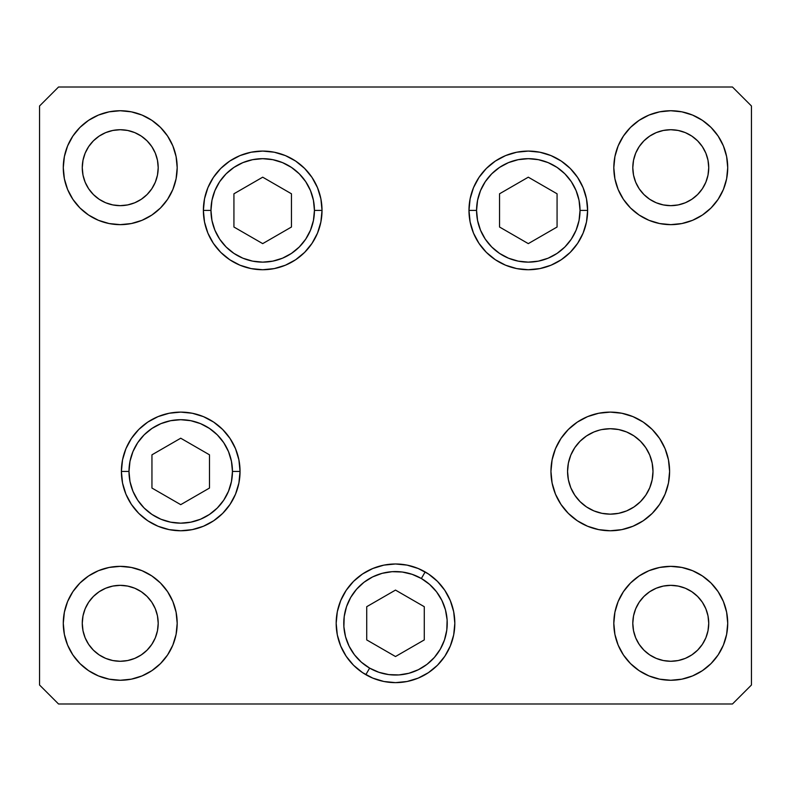 <?xml version="1.0" encoding="UTF-8"?>
<svg xmlns="http://www.w3.org/2000/svg" width="791" height="791" viewBox="0 0 791 791"><rect width="100%" height="100%" fill="white"/><g stroke="black" fill="none" stroke-linecap="round" stroke-linejoin="round"><path stroke-width="1.19" d="M601.951 429.543L610.276 428.722L618.611 429.543L626.63 431.975L634.006 435.92L640.483 441.23L645.792 447.706L649.737 455.092L652.17 463.101L652.99 471.436L652.17 463.101L652.99 471.436L652.17 479.771L652.99 471.436L652.17 479.771L649.737 487.78L645.792 495.166L640.483 501.642L634.006 506.952L626.63 510.897L618.611 513.329L610.276 514.15L601.951 513.329L610.276 514.15L618.611 513.329L610.276 514.15L601.951 513.329L593.932 510.897L586.546 506.952L580.08 501.642L574.76 495.166L570.815 487.78L568.383 479.771L567.562 471.436L568.383 463.101L570.815 455.092L574.76 447.706L580.08 441.23L586.546 435.92L593.932 431.975L599.588 430.086M649.737 455.092L648.749 452.877M476.568 210.406A51.731 51.731 0 0 1 528.299 158.675A51.731 51.731 0 0 1 580.03 210.406L587.624 210.406L580.03 210.406L579.042 220.501L576.095 230.201L571.32 239.149L564.883 246.99L557.042 253.417L548.104 258.202L538.394 261.139L528.299 262.137L518.214 261.139L508.504 258.202L499.566 253.417L491.725 246.99L485.288 239.149L480.513 230.201L477.566 220.501L476.568 210.406L477.566 200.311L480.513 190.611L485.288 181.663L491.725 173.822L499.566 167.395L508.504 162.61L518.214 159.673L528.299 158.675L538.394 159.673L548.104 162.61L557.042 167.395L564.883 173.822L571.32 181.663L576.095 190.611L579.042 200.311L580.03 210.406A51.731 51.731 0 0 1 528.299 262.137A51.731 51.731 0 0 1 476.568 210.406L468.974 210.406L476.568 210.406M499.536 193.795L499.536 227.017L528.299 243.628L557.072 227.017L557.072 193.795L528.299 177.184L499.536 193.795L528.299 177.184L557.072 193.795L557.072 227.017L528.299 243.628L499.536 227.017L499.536 193.795M314.432 210.406A51.731 51.731 0 0 1 262.701 262.137A51.731 51.731 0 0 1 210.97 210.406L203.376 210.406L210.97 210.406L211.958 200.311L214.905 190.611L219.68 181.663L226.117 173.822L233.958 167.395L242.896 162.61L252.606 159.673L262.701 158.675L272.786 159.673L282.496 162.61L291.434 167.395L299.275 173.822L305.712 181.663L310.487 190.611L313.434 200.311L314.432 210.406L313.434 220.501L310.487 230.201L305.712 239.149L299.275 246.99L291.434 253.417L282.496 258.202L272.786 261.139L262.701 262.137L252.606 261.139L242.896 258.202L233.958 253.417L226.117 246.99L219.68 239.149L214.905 230.201L211.958 220.501L210.97 210.406A51.731 51.731 0 0 1 262.701 158.675A51.731 51.731 0 0 1 314.432 210.406L322.026 210.406L314.432 210.406M291.464 227.017L291.464 193.795L262.701 177.184L233.928 193.795L233.928 227.017L262.701 243.628L291.464 227.017L262.701 243.628L233.928 227.017L233.928 193.795L262.701 177.184L291.464 193.795L291.464 227.017M128.992 471.436A51.731 51.731 0 0 1 180.724 419.705A51.731 51.731 0 0 1 232.455 471.436L240.049 471.436L232.455 471.436L231.456 481.531L228.51 491.231L223.734 500.179L217.298 508.02L209.457 514.447L200.519 519.232L190.809 522.169L180.724 523.167L170.629 522.169L160.919 519.232L151.981 514.447L144.14 508.02L137.703 500.179L132.928 491.231L129.981 481.531L128.992 471.436L129.981 461.341L132.928 451.641L137.703 442.693L144.14 434.852L151.981 428.425L160.919 423.64L170.629 420.703L180.724 419.705L190.809 420.703L200.519 423.64L209.457 428.425L217.298 434.852L223.734 442.693L228.51 451.641L231.456 461.341L232.455 471.436A51.731 51.731 0 0 1 180.724 523.167A51.731 51.731 0 0 1 128.992 471.436L121.399 471.436L128.992 471.436M151.951 454.825L151.951 488.047L180.724 504.658L209.496 488.047L209.496 454.825L180.724 438.214L151.951 454.825L180.724 438.214L209.496 454.825L209.496 488.047L180.724 504.658L151.951 488.047L151.951 454.825M395.441 682.633A59.325 59.325 0 0 1 365.838 674.683L369.634 668.108A51.731 51.731 0 0 1 350.7 597.442A51.731 51.731 0 0 1 421.366 578.508L425.163 571.933A59.325 59.325 0 0 1 428.425 573.959M336.175 623.259A59.325 59.325 0 0 1 353.518 581.395M353.587 581.316A59.325 59.325 0 0 1 362.505 574.009M362.575 573.959A59.325 59.325 0 0 1 383.922 565.12L395.5 563.983L407.078 565.12A59.325 59.325 0 0 1 425.163 571.933L421.366 578.508L429.612 584.411L436.543 591.816L441.892 600.428L445.471 609.92L447.123 619.926L446.786 630.061L444.483 639.939L440.3 649.174L434.397 657.42L426.992 664.351L418.38 669.7L408.888 673.279L398.882 674.931L388.747 674.594L378.869 672.291L369.634 668.108L361.388 662.205L354.457 654.8L349.108 646.188L345.529 636.696L343.877 626.69L344.214 616.555L346.517 606.677L350.7 597.442L356.603 589.196L364.008 582.265L372.62 576.916L382.112 573.337L392.118 571.685L402.253 572.022L412.131 574.325L421.366 578.508A51.731 51.731 0 0 1 440.3 649.174A51.731 51.731 0 0 1 369.634 668.108L365.838 674.683M428.495 574.009A59.325 59.325 0 0 1 437.413 581.316M437.482 581.395A59.325 59.325 0 0 1 454.825 623.259M454.825 623.367A59.325 59.325 0 0 1 428.514 672.597M428.406 672.676A59.325 59.325 0 0 1 407.108 681.486M407.039 681.496A59.325 59.325 0 0 1 395.559 682.633M366.727 639.919L395.5 656.53L424.273 639.919L424.273 606.697L395.5 590.086L366.727 606.697L366.727 639.919L366.727 606.697L395.5 590.086L424.273 606.697L424.273 639.919L395.5 656.53L366.727 639.919M652.99 471.436A42.714 42.714 0 0 1 610.276 514.15A42.714 42.714 0 0 1 567.562 471.436A42.714 42.714 0 0 1 610.276 428.722A42.714 42.714 0 0 1 652.99 471.436M322.026 210.406A59.325 59.325 0 0 1 262.701 269.731A59.325 59.325 0 0 1 203.376 210.406L204.513 198.828L207.885 187.704L213.372 177.451L220.748 168.453L229.736 161.077L239.989 155.6L251.123 152.218L262.701 151.081L274.269 152.218L285.403 155.6L295.656 161.077L304.644 168.453L312.02 177.451L317.507 187.704L320.879 198.828L322.026 210.406L320.879 221.984L317.507 233.108L312.02 243.361L304.644 252.359L295.656 259.735L285.403 265.212L274.269 268.594L262.701 269.731L251.123 268.594L239.989 265.212L229.736 259.735L220.748 252.359L213.372 243.361L207.885 233.108L204.513 221.984L203.376 210.406A59.325 59.325 0 0 1 262.701 151.081A59.325 59.325 0 0 1 322.026 210.406M587.624 210.406A59.325 59.325 0 0 1 528.299 269.731A59.325 59.325 0 0 1 468.974 210.406L470.121 198.828L473.493 187.704L478.98 177.451L486.356 168.453L495.344 161.077L505.597 155.6L516.731 152.218L528.299 151.081L539.877 152.218L551.011 155.6L561.264 161.077L570.252 168.453L577.628 177.451L583.115 187.704L586.487 198.828L587.624 210.406L586.487 221.984L583.115 233.108L577.628 243.361L570.252 252.359L561.264 259.735L551.011 265.212L539.877 268.594L528.299 269.731L516.731 268.594L505.597 265.212L495.344 259.735L486.356 252.359L478.98 243.361L473.493 233.108L470.121 221.984L468.974 210.406A59.325 59.325 0 0 1 528.299 151.081A59.325 59.325 0 0 1 587.624 210.406L586.487 221.984M669.601 471.436A59.325 59.325 0 0 1 610.276 530.761A59.325 59.325 0 0 1 550.951 471.436L552.098 459.858L555.47 448.734L560.957 438.481L568.333 429.483L577.321 422.107L587.575 416.63L598.708 413.248L610.276 412.111L621.855 413.248L632.978 416.63L643.241 422.107L652.229 429.483L659.605 438.481L665.093 448.734L668.464 459.858L669.601 471.436L668.464 483.014L665.093 494.138L659.605 504.391L652.229 513.389L643.241 520.765L632.978 526.242L621.855 529.624L610.276 530.761L598.708 529.624L587.575 526.242L577.321 520.765L568.333 513.389L560.957 504.391L555.47 494.138L552.098 483.014L550.951 471.436A59.325 59.325 0 0 1 610.276 412.111A59.325 59.325 0 0 1 669.601 471.436M407.078 565.12L418.202 568.502L428.455 573.979L437.453 581.355L444.829 590.353L450.306 600.606L453.688 611.73L454.825 623.308A59.325 59.325 0 0 1 395.5 682.633A59.325 59.325 0 0 1 336.175 623.308L337.312 611.73L340.694 600.606L346.171 590.353L353.547 581.355L362.545 573.979L372.798 568.502L383.922 565.12M240.049 471.436A59.325 59.325 0 0 1 180.724 530.761A59.325 59.325 0 0 1 121.399 471.436L122.536 459.858L125.907 448.734L131.395 438.481L138.771 429.483L147.759 422.107L158.022 416.63L169.145 413.248L180.724 412.111L192.292 413.248L203.425 416.63L213.679 422.107L222.666 429.483L230.043 438.481L235.53 448.734L238.902 459.858L240.049 471.436L238.902 483.014L235.53 494.138L230.043 504.391L222.666 513.389L213.679 520.765L203.425 526.242L192.292 529.624L180.724 530.761L169.145 529.624L158.022 526.242L147.759 520.765L138.771 513.389L131.395 504.391L125.907 494.138L122.536 483.014L121.399 471.436A59.325 59.325 0 0 1 180.724 412.111A59.325 59.325 0 0 1 240.049 471.436L238.902 459.858M177.184 167.692A56.952 56.952 0 0 1 120.232 224.644A56.952 56.952 0 0 1 63.28 167.692L64.378 156.578L67.611 145.9L72.881 136.052L79.96 127.42L88.592 120.341L98.44 115.071L109.118 111.838L120.232 110.74L131.346 111.838L142.024 115.071L151.872 120.341L160.504 127.42L167.583 136.052L172.853 145.9L176.086 156.578L177.184 167.692L176.086 178.806L172.853 189.484L167.583 199.332L160.504 207.964L151.872 215.043L142.024 220.313L131.346 223.546L120.232 224.644L109.118 223.546L98.44 220.313L88.592 215.043L79.96 207.964L72.881 199.332L67.611 189.484L64.378 178.806L63.28 167.692A56.952 56.952 0 0 1 120.232 110.74A56.952 56.952 0 0 1 177.184 167.692L176.086 178.806M727.72 623.308A56.952 56.952 0 0 1 670.768 680.26A56.952 56.952 0 0 1 613.816 623.308L614.914 612.194L618.147 601.516L623.417 591.668L630.496 583.036L639.128 575.957L648.976 570.687L659.654 567.454L670.768 566.356L681.882 567.454L692.56 570.687L702.408 575.957L711.04 583.036L718.119 591.668L723.389 601.516L726.622 612.194L727.72 623.308L726.622 634.422L723.389 645.1L718.119 654.948L711.04 663.58L702.408 670.659L692.56 675.929L681.882 679.162L670.768 680.26L659.654 679.162L648.976 675.929L639.128 670.659L630.496 663.58L623.417 654.948L618.147 645.1L614.914 634.422L613.816 623.308A56.952 56.952 0 0 1 670.768 566.356A56.952 56.952 0 0 1 727.72 623.308M177.184 623.308A56.952 56.952 0 0 1 120.232 680.26A56.952 56.952 0 0 1 63.28 623.308L64.378 612.194L67.611 601.516L72.881 591.668L79.96 583.036L88.592 575.957L98.44 570.687L109.118 567.454L120.232 566.356L131.346 567.454L142.024 570.687L151.872 575.957L160.504 583.036L167.583 591.668L172.853 601.516L176.086 612.194L177.184 623.308L176.086 634.422L172.853 645.1L167.583 654.948L160.504 663.58L151.872 670.659L142.024 675.929L131.346 679.162L120.232 680.26L109.118 679.162L98.44 675.929L88.592 670.659L79.96 663.58L72.881 654.948L67.611 645.1L64.378 634.422L63.28 623.308A56.952 56.952 0 0 1 120.232 566.356A56.952 56.952 0 0 1 177.184 623.308L176.086 634.422M727.72 167.692A56.952 56.952 0 0 1 670.768 224.644A56.952 56.952 0 0 1 613.816 167.692L614.914 156.578L618.147 145.9L623.417 136.052L630.496 127.42L639.128 120.341L648.976 115.071L659.654 111.838L670.768 110.74L681.882 111.838L692.56 115.071L702.408 120.341L711.04 127.42L718.119 136.052L723.389 145.9L726.622 156.578L727.72 167.692L726.622 178.806L723.389 189.484L718.119 199.332L711.04 207.964L702.408 215.043L692.56 220.313L681.882 223.546L670.768 224.644L659.654 223.546L648.976 220.313L639.128 215.043L630.496 207.964L623.417 199.332L618.147 189.484L614.914 178.806L613.816 167.692A56.952 56.952 0 0 1 670.768 110.74A56.952 56.952 0 0 1 727.72 167.692M708.736 167.692A37.968 37.968 0 0 1 670.768 205.66A37.968 37.968 0 0 1 632.8 167.692A37.968 37.968 0 0 1 670.768 129.724A37.968 37.968 0 0 1 708.736 167.692L708.004 175.098L705.849 182.227L702.339 188.782L697.613 194.537L691.858 199.263L685.303 202.773L678.174 204.928L670.768 205.66L663.362 204.928L656.233 202.773L649.678 199.263L643.923 194.537L639.197 188.782L635.687 182.227L633.532 175.098L632.8 167.692L633.532 160.286L635.687 153.157L639.197 146.602L643.923 140.847L649.678 136.121L656.233 132.611L663.362 130.456L670.768 129.724L678.174 130.456L685.303 132.611L691.858 136.121L697.613 140.847L702.339 146.602L705.849 153.157L708.004 160.286L708.736 167.692M158.2 623.308A37.968 37.968 0 0 1 120.232 661.276A37.968 37.968 0 0 1 82.264 623.308A37.968 37.968 0 0 1 120.232 585.34A37.968 37.968 0 0 1 158.2 623.308L157.468 630.714L155.313 637.843L151.803 644.398L147.077 650.153L141.322 654.879L134.767 658.389L127.638 660.544L120.232 661.276L112.826 660.544L105.697 658.389L99.142 654.879L93.387 650.153L88.661 644.398L85.151 637.843L82.996 630.714L82.264 623.308L82.996 615.902L85.151 608.773L88.661 602.218L93.387 596.463L99.142 591.737L105.697 588.227L112.826 586.072L120.232 585.34L127.638 586.072L134.767 588.227L141.322 591.737L147.077 596.463L151.803 602.218L155.313 608.773L157.468 615.902L158.2 623.308M708.736 623.308A37.968 37.968 0 0 1 670.768 661.276A37.968 37.968 0 0 1 632.8 623.308A37.968 37.968 0 0 1 670.768 585.34A37.968 37.968 0 0 1 708.736 623.308L708.004 630.714L705.849 637.843L702.339 644.398L697.613 650.153L691.858 654.879L685.303 658.389L678.174 660.544L670.768 661.276L663.362 660.544L656.233 658.389L649.678 654.879L643.923 650.153L639.197 644.398L635.687 637.843L633.532 630.714L632.8 623.308L633.532 615.902L635.687 608.773L639.197 602.218L643.923 596.463L649.678 591.737L656.233 588.227L663.362 586.072L670.768 585.34L678.174 586.072L685.303 588.227L691.858 591.737L697.613 596.463L702.339 602.218L705.849 608.773L708.004 615.902L708.736 623.308M158.2 167.692A37.968 37.968 0 0 1 120.232 205.66A37.968 37.968 0 0 1 82.264 167.692A37.968 37.968 0 0 1 120.232 129.724A37.968 37.968 0 0 1 158.2 167.692L157.468 175.098L155.313 182.227L151.803 188.782L147.077 194.537L141.322 199.263L134.767 202.773L127.638 204.928L120.232 205.66L112.826 204.928L105.697 202.773L99.142 199.263L93.387 194.537L88.661 188.782L85.151 182.227L82.996 175.098L82.264 167.692L82.996 160.286L85.151 153.157L88.661 146.602L93.387 140.847L99.142 136.121L105.697 132.611L112.826 130.456L120.232 129.724L127.638 130.456L134.767 132.611L141.322 136.121L147.077 140.847L151.803 146.602L155.313 153.157L157.468 160.286L158.2 167.692M39.55 685.006L58.534 703.99L732.466 703.99L751.45 685.006L751.45 105.994L732.466 87.01L58.534 87.01L39.55 105.994L39.55 685.006L39.55 105.994L58.534 87.01L732.466 87.01L751.45 105.994L751.45 685.006L732.466 703.99L58.534 703.99L39.55 685.006M454.825 623.308L453.688 634.886L450.306 646.01L444.829 656.263L437.453 665.261L428.455 672.637L418.202 678.114L407.078 681.496L395.5 682.633L383.922 681.496L372.798 678.114L362.545 672.637L353.547 665.261L346.171 656.263L340.694 646.01L337.312 634.886L336.175 623.308A59.325 59.325 0 0 1 395.5 563.983A59.325 59.325 0 0 1 454.825 623.308L453.688 634.886M718.119 136.052L711.04 127.42M648.976 115.071L639.128 120.341M636.834 121.952L630.496 127.42M614.914 156.578L613.816 167.692M614.914 178.806L615.457 181.277M681.882 223.546L692.56 220.313M724.863 185.509L726.622 178.806M670.768 205.66L663.362 204.928M643.923 194.537L639.197 188.782L635.687 182.227M635.687 153.157L639.197 146.602M649.678 136.121L656.233 132.611L663.362 130.456M678.174 130.456L685.303 132.611L691.858 136.121M176.086 612.194L175.543 609.723M109.118 567.454L98.44 570.687M66.137 605.491L64.378 612.194M72.881 654.948L79.96 663.58M142.024 675.929L151.872 670.659M154.166 669.048L160.504 663.58M120.232 585.34L127.638 586.072M147.077 596.463L151.803 602.218L155.313 608.773M155.313 637.843L151.803 644.398M141.322 654.879L134.767 658.389L127.638 660.544M112.826 660.544L105.697 658.389L99.142 654.879M726.009 609.466L723.389 601.516M614.914 612.194L613.816 623.308M633.571 666.437L639.108 670.649M635.687 608.773L639.197 602.218L643.923 596.463M663.362 586.072L670.768 585.34M691.858 654.879L685.303 658.389L678.174 660.544M663.362 660.544L656.233 658.389L649.678 654.879M639.197 644.398L635.687 637.843M157.429 124.563L151.892 120.351M64.991 181.535L67.611 189.484M155.313 182.227L151.803 188.782L147.077 194.537M127.638 204.928L120.232 205.66M99.142 136.121L105.697 132.611L112.826 130.456M127.638 130.456L134.767 132.611L141.322 136.121M151.803 146.602L155.313 153.157M138.771 513.389L147.759 520.765M180.724 530.761L192.292 529.624M180.724 412.111L169.145 413.248M131.395 438.481L129.358 441.754M418.202 678.114L428.455 672.637M450.306 600.606L444.829 590.353M337.312 611.73L336.175 623.308M550.951 471.436L552.098 483.014M568.333 513.389L570.519 515.465M598.708 529.624L610.276 530.761M643.241 520.765L652.229 513.389M659.605 504.391L661.306 501.692M621.855 413.248L610.276 412.111M473.493 233.108L478.98 243.361M486.356 252.359L487.553 253.515M516.731 268.594L528.299 269.731L539.877 268.594M539.877 152.218L528.299 151.081L516.731 152.218M251.123 268.594L262.701 269.731L274.269 268.594M317.507 187.704L312.02 177.451M304.644 168.453L303.447 167.296M274.269 152.218L262.701 151.081L251.123 152.218M204.513 198.828L203.376 210.406"/></g></svg>
